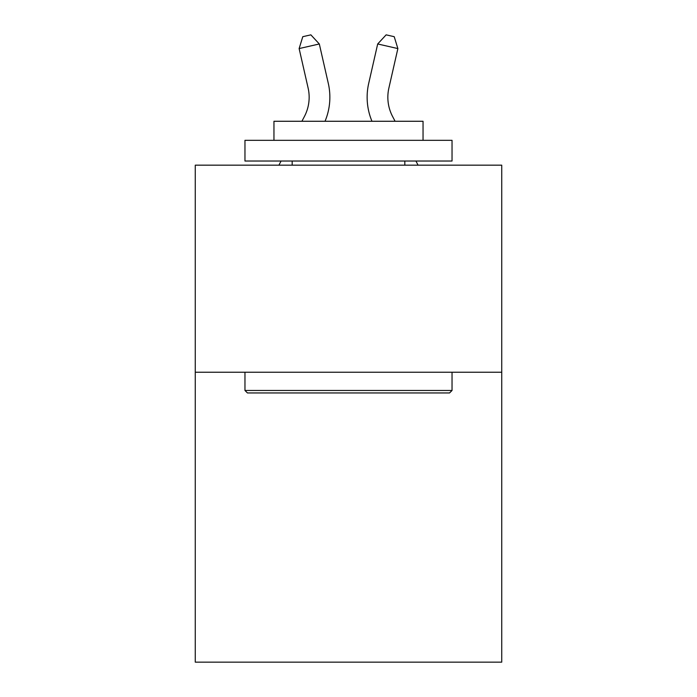 <?xml version="1.0" encoding="UTF-8"?>
<svg xmlns="http://www.w3.org/2000/svg" width="697" height="697" viewBox="0 0 697 697"><rect width="100%" height="100%" fill="white"/><g stroke="black" fill="none" stroke-linecap="round" stroke-linejoin="round"><path stroke-width="1.05" d="M501.735 372.242L501.735 662.15L195.265 662.15L195.265 165.172L501.735 165.172L501.735 372.242L195.265 372.242M301.914 121.269L304.423 116.469A41.419 41.419 0 0 0 308.118 88.049L299.126 48.572L319.313 43.972L328.313 83.448A62.12 62.12 0 0 1 325.029 121.269M395.086 121.269L392.577 116.469A41.419 41.419 0 0 1 388.882 88.049L397.874 48.572L377.687 43.972L368.687 83.448A62.12 62.12 0 0 0 371.971 121.269M247.444 392.951L244.961 390.468L452.039 390.468L449.556 392.951L247.444 392.951M452.039 140.324L452.039 161.024L244.961 161.024L244.961 140.324L452.039 140.324M273.956 140.324L273.956 121.269L423.044 121.269L423.044 140.324M452.039 372.242L452.039 390.468M244.961 372.242L244.961 390.468M404.826 161.024L404.826 165.172M292.174 161.024L292.174 165.172M377.687 43.972L368.687 83.448L377.687 43.972L368.687 83.448L377.687 43.972L368.687 83.448L377.687 43.972L368.687 83.448L377.687 43.972L368.687 83.448L377.687 43.972L368.687 83.448L377.687 43.972L368.687 83.448L377.687 43.972L368.687 83.448L377.687 43.972L368.687 83.448L377.687 43.972L368.687 83.448L377.687 43.972L386.138 34.85L394.214 36.688L397.874 48.572M392.577 116.469A41.419 41.419 0 0 1 388.882 88.049A41.419 41.419 0 0 0 392.577 116.469A41.419 41.419 0 0 1 388.882 88.049A41.419 41.419 0 0 0 392.577 116.469A41.419 41.419 0 0 1 388.882 88.049A41.419 41.419 0 0 0 392.577 116.469A41.419 41.419 0 0 1 388.882 88.049A41.419 41.419 0 0 0 392.577 116.469A41.419 41.419 0 0 1 388.882 88.049A41.419 41.419 0 0 0 392.577 116.469A41.419 41.419 0 0 1 388.882 88.049A41.419 41.419 0 0 0 392.577 116.469A41.419 41.419 0 0 1 388.882 88.049A41.419 41.419 0 0 0 392.577 116.469A41.419 41.419 0 0 1 388.882 88.049A41.419 41.419 0 0 0 392.577 116.469A41.419 41.419 0 0 1 388.882 88.049A41.419 41.419 0 0 0 392.577 116.469A41.419 41.419 0 0 1 388.882 88.049M304.423 116.469A41.419 41.419 0 0 0 308.118 88.049A41.419 41.419 0 0 1 304.423 116.469A41.419 41.419 0 0 0 308.118 88.049A41.419 41.419 0 0 1 304.423 116.469A41.419 41.419 0 0 0 308.118 88.049A41.419 41.419 0 0 1 304.423 116.469A41.419 41.419 0 0 0 308.118 88.049A41.419 41.419 0 0 1 304.423 116.469M299.126 48.572L302.786 36.688L310.862 34.85L319.313 43.972M278.913 165.172L281.083 161.024M418.087 165.172L415.917 161.024"/></g></svg>
